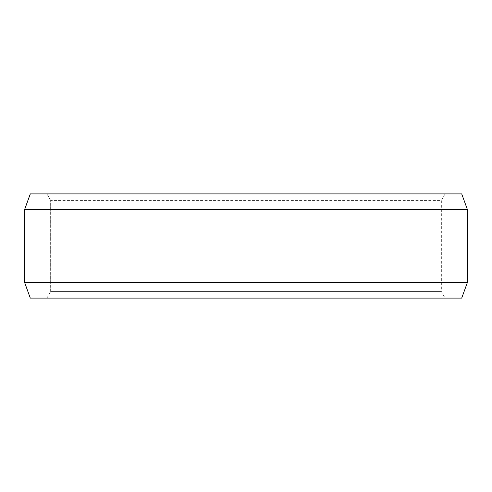 <?xml version="1.0" encoding="UTF-8"?>
<svg xmlns="http://www.w3.org/2000/svg" width="492" height="492" viewBox="0 0 492 492"><rect width="100%" height="100%" fill="white"/><g stroke="black" fill="none" stroke-linecap="round" stroke-linejoin="round"><path stroke-width="0.37" stroke-dasharray="2.46 1.84" d="M445.112 298.097L30.319 298.097L445.112 298.097L441.355 291.584L441.355 200.416L50.676 200.416L46.918 193.903L30.319 193.903L445.112 193.903L46.918 193.903M46.888 298.097L50.645 291.584L441.355 291.584L50.676 291.584L50.676 200.416M46.918 298.097L50.676 291.584M30.289 298.097L461.711 298.097M24.6 282.463L467.4 282.463M24.6 209.537L467.4 209.537M30.289 193.903L461.711 193.903M50.645 291.584L50.645 200.416L441.355 200.416L445.112 193.903M50.645 200.416L46.888 193.903"/><path stroke-width="0.74" d="M30.319 298.097L461.711 298.097L467.4 282.463L467.4 209.537L461.711 193.903L30.289 193.903L24.6 209.537L24.6 282.463L30.289 298.097L24.631 282.463L24.631 209.537L30.319 193.903M467.4 209.537L24.631 209.537M467.4 282.463L24.631 282.463"/></g></svg>
